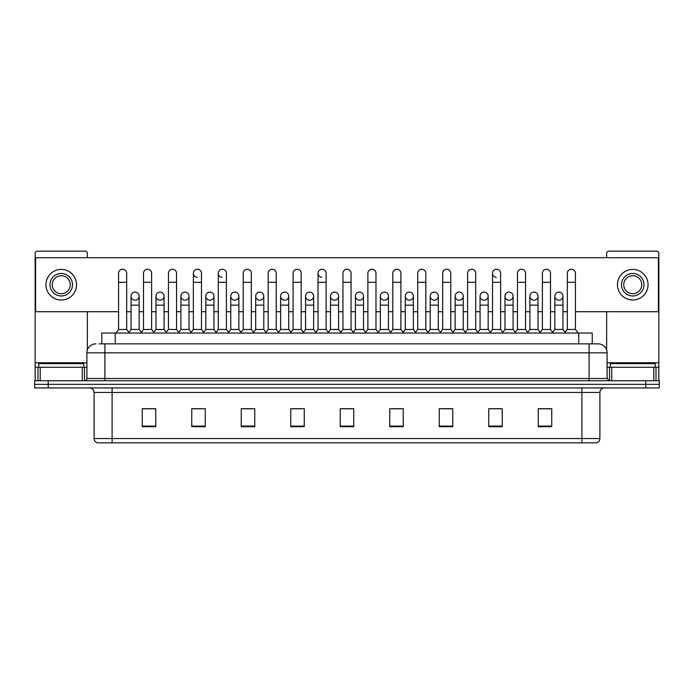 <?xml version="1.0" encoding="UTF-8"?>
<svg xmlns="http://www.w3.org/2000/svg" width="694" height="694" viewBox="0 0 694 694"><rect width="100%" height="100%" fill="white"/><g stroke="black" fill="none" stroke-linecap="round" stroke-linejoin="round"><path stroke-width="1.04" d="M101.758 343.851L101.758 333.051L592.242 333.051L592.242 343.851M581.902 442.85L581.902 438.53L599.902 438.53C599.772 440.69 598.696 442.13 596.658 442.85L97.568 442.85M599.902 438.53L599.902 392.448A4.502 4.502 0 0 1 604.396 387.946M97.342 442.85A4.502 4.502 0 0 1 94.098 438.53L94.098 392.448C93.837 389.716 92.337 388.215 89.604 387.946M48.198 380.746L659.3 380.746L659.3 384.346L34.7 384.346L34.7 387.946L48.198 387.946L48.198 384.346L34.7 384.346L34.7 380.746L48.198 380.746L48.198 384.346L659.3 384.346L659.3 387.946L48.198 387.946M551.747 426.697L551.747 408.697L538.249 408.697L538.249 426.697L551.747 426.697M502.248 426.697L502.248 408.697L488.75 408.697L488.75 426.697L502.248 426.697M452.748 426.697L452.748 408.697L439.25 408.697L439.25 426.697L452.748 426.697M403.249 426.697L403.249 408.697L389.75 408.697L389.75 426.697L403.249 426.697M155.751 426.697L155.751 408.697L142.253 408.697L142.253 426.697L155.751 426.697M205.251 426.697L205.251 408.697L191.752 408.697L191.752 426.697L205.251 426.697M254.75 426.697L254.75 408.697L241.252 408.697L241.252 426.697L254.75 426.697M304.25 426.697L304.25 408.697L290.751 408.697L290.751 426.697L304.25 426.697M353.749 426.697L353.749 408.697L340.251 408.697L340.251 426.697L353.749 426.697M442.217 408.783L451.221 408.783M492.081 408.783L501.077 408.783M538.249 408.783L550.941 408.783M541.936 408.783L538.475 408.783M292.642 408.783L301.638 408.783M242.779 408.783L251.783 408.783M192.923 408.783L201.919 408.783M155.525 408.783L152.064 408.783M143.059 408.783L155.751 408.783M392.362 408.783L401.358 408.783M342.498 408.783L351.502 408.783M99.259 343.851L594.949 343.851M99.051 343.851L104.898 343.851L104.898 352.847L86.897 352.847L86.897 378.499A2.247 2.247 0 0 1 84.651 380.746M95.902 343.851A8.996 8.996 0 0 0 86.897 352.847M598.098 343.851A8.996 8.996 0 0 1 607.103 352.847L589.102 352.847L589.102 343.851L597.959 343.851M607.103 352.847L607.103 378.499L609.349 380.746M118.579 282.293L126.681 282.293L126.681 329.45L118.579 329.45L118.579 273.289A4.051 4.051 0 0 1 122.881 269.246A4.051 4.051 0 0 1 126.681 273.289A4.051 4.051 0 0 0 122.881 269.246M118.579 329.45L115.881 333.051M126.681 329.45L129.379 333.051M135.096 292.096A4.051 4.051 0 0 0 131.045 296.026A4.051 4.051 0 0 0 134.844 300.19A4.051 4.051 0 0 1 131.045 296.147A4.051 4.051 0 0 1 135.347 292.105A4.051 4.051 0 0 1 139.147 296.147L139.147 305.152L131.045 305.152L131.045 296.147M139.147 305.152L139.147 329.45L131.045 329.45L131.045 305.152M131.045 329.45L128.858 332.357M139.147 329.45L141.324 332.357M143.511 282.293L151.613 282.293L151.613 329.45L143.511 329.45L143.511 273.289A4.051 4.051 0 0 1 147.813 269.246A4.051 4.051 0 0 1 151.613 273.289A4.051 4.051 0 0 0 147.813 269.246M143.511 329.45L140.813 333.051M151.613 329.45L154.311 333.051M168.442 282.293L176.536 282.293L176.536 329.45L168.442 329.45L168.442 273.289A4.051 4.051 0 0 1 172.745 269.246A4.051 4.051 0 0 1 176.536 273.289A4.051 4.051 0 0 0 172.745 269.246M168.442 329.45L165.736 333.051M176.536 329.45L179.243 333.051M193.366 282.293L201.468 282.293L201.468 329.45L193.366 329.45L193.366 273.289A4.051 4.051 0 0 1 197.677 269.246A4.051 4.051 0 0 1 201.468 273.289A4.051 4.051 0 0 0 197.677 269.246M193.366 329.45L190.668 333.051M201.468 329.45L204.166 333.051M218.298 282.293L226.4 282.293L226.4 329.45L218.298 329.45L218.298 273.289A4.051 4.051 0 0 1 222.601 269.246A4.051 4.051 0 0 1 226.4 273.289A4.051 4.051 0 0 0 222.601 269.246M218.298 329.45L215.6 333.051M226.4 329.45L229.098 333.051M160.028 292.096A4.051 4.051 0 0 0 155.977 296.026A4.051 4.051 0 0 0 159.767 300.19A4.051 4.051 0 0 1 155.977 296.147A4.051 4.051 0 0 1 160.279 292.105A4.051 4.051 0 0 1 164.079 296.147L164.079 305.152L155.977 305.152L155.977 296.147M164.079 305.152L164.079 329.45L155.977 329.45L155.977 305.152M155.977 329.45L153.79 332.357M164.079 329.45L166.256 332.357M184.951 292.096A4.051 4.051 0 0 0 180.908 296.026A4.051 4.051 0 0 0 184.699 300.19A4.051 4.051 0 0 1 180.908 296.147A4.051 4.051 0 0 1 185.211 292.105A4.051 4.051 0 0 1 189.002 296.147L189.002 305.152L180.908 305.152L180.908 296.147M189.002 305.152L189.002 329.45L180.908 329.45L180.908 305.152M180.908 329.45L178.722 332.357M189.002 329.45L191.188 332.357M209.883 292.096A4.051 4.051 0 0 0 205.84 296.026A4.051 4.051 0 0 0 209.631 300.19A4.051 4.051 0 0 1 205.832 296.147A4.051 4.051 0 0 1 210.143 292.105A4.051 4.051 0 0 1 213.934 296.147L213.934 305.152L205.832 305.152L205.832 296.147M213.934 305.152L213.934 329.45L205.832 329.45L205.832 305.152M205.832 329.45L203.654 332.357M213.934 329.45L216.12 332.357M83.748 367.247L83.748 363.647L38.751 363.647L38.751 367.247M655.249 367.247L655.249 363.647L610.252 363.647L610.252 367.247M82.291 380.746L82.291 367.247L40.209 367.247L40.209 380.746M87.349 257.717L87.349 253.397A2.247 2.247 0 0 0 85.102 251.15L37.398 251.15A2.247 2.247 0 0 0 35.151 253.397L35.151 367.247L40.209 367.247M87.349 311.719L87.349 350.036M82.291 367.247L86.897 367.247M35.151 380.746L35.151 367.247M653.791 380.746L653.791 367.247L611.709 367.247L611.709 380.746M653.791 367.247L658.849 367.247L658.849 253.397A2.247 2.247 0 0 0 656.602 251.15L608.898 251.15A2.247 2.247 0 0 0 606.651 253.397L606.651 257.717M606.651 311.719L606.651 350.036M607.103 367.247L611.709 367.247M658.849 367.247L658.849 380.746M558.904 292.096A4.051 4.051 0 0 0 554.853 296.026A4.051 4.051 0 0 0 558.653 300.19M533.972 292.096A4.051 4.051 0 0 0 529.93 296.026A4.051 4.051 0 0 0 533.721 300.19M509.049 292.096A4.051 4.051 0 0 0 504.998 296.026A4.051 4.051 0 0 0 508.789 300.19M484.117 292.096A4.051 4.051 0 0 0 480.066 296.026A4.051 4.051 0 0 0 483.857 300.19M459.185 292.096A4.051 4.051 0 0 0 455.134 296.026A4.051 4.051 0 0 0 458.934 300.19M434.253 292.096A4.051 4.051 0 0 0 430.211 296.026A4.051 4.051 0 0 0 434.002 300.19M492.532 282.293L500.634 282.293L500.634 329.45L492.532 329.45L492.532 273.289A4.051 4.051 0 0 1 496.583 269.237A4.051 4.051 0 0 0 492.532 273.167A4.051 4.051 0 0 0 496.323 277.331M409.321 292.096A4.051 4.051 0 0 0 405.279 296.026A4.051 4.051 0 0 0 409.07 300.19M384.398 292.096A4.051 4.051 0 0 0 380.347 296.026A4.051 4.051 0 0 0 384.138 300.19M359.466 292.096A4.051 4.051 0 0 0 355.415 296.026A4.051 4.051 0 0 0 359.214 300.19M334.534 292.096A4.051 4.051 0 0 0 330.483 296.026A4.051 4.051 0 0 0 334.282 300.19A4.051 4.051 0 0 1 330.483 296.147A4.051 4.051 0 0 1 334.786 292.105A4.051 4.051 0 0 1 338.585 296.147L338.585 305.152L330.483 305.152L330.483 296.147M309.602 292.096A4.051 4.051 0 0 0 305.56 296.026A4.051 4.051 0 0 0 309.351 300.19A4.051 4.051 0 0 1 305.551 296.147A4.051 4.051 0 0 1 309.862 292.105A4.051 4.051 0 0 1 313.653 296.147L313.653 305.152L305.551 305.152L305.551 296.147M318.017 282.293L326.119 282.293L326.119 329.45L318.017 329.45L318.017 273.289A4.051 4.051 0 0 1 322.068 269.237A4.051 4.051 0 0 0 318.026 273.167A4.051 4.051 0 0 0 321.816 277.331M284.679 292.096A4.051 4.051 0 0 0 280.628 296.026A4.051 4.051 0 0 0 284.419 300.19A4.051 4.051 0 0 1 280.628 296.147A4.051 4.051 0 0 1 284.93 292.105A4.051 4.051 0 0 1 288.721 296.147L288.721 305.152L280.628 305.152L280.628 296.147M259.747 292.096A4.051 4.051 0 0 0 255.696 296.026A4.051 4.051 0 0 0 259.487 300.19A4.051 4.051 0 0 1 255.696 296.147A4.051 4.051 0 0 1 259.998 292.105A4.051 4.051 0 0 1 263.798 296.147L263.798 305.152L255.696 305.152L255.696 296.147M234.815 292.096A4.051 4.051 0 0 0 230.764 296.026A4.051 4.051 0 0 0 234.563 300.19A4.051 4.051 0 0 1 230.764 296.147A4.051 4.051 0 0 1 235.066 292.105A4.051 4.051 0 0 1 238.866 296.147L238.866 305.152L230.764 305.152L230.764 296.147M222.349 269.237A4.051 4.051 0 0 0 218.298 273.167A4.051 4.051 0 0 0 222.097 277.331M197.417 269.237A4.051 4.051 0 0 0 193.374 273.167A4.051 4.051 0 0 0 197.165 277.331M534.233 300.19A4.051 4.051 0 0 0 538.024 296.147A4.051 4.051 0 0 0 534.233 292.105A4.051 4.051 0 0 1 538.024 296.147L538.024 305.152L529.921 305.152L529.921 296.147A4.051 4.051 0 0 1 534.233 292.105M484.369 300.19A4.051 4.051 0 0 0 488.168 296.147A4.051 4.051 0 0 0 484.369 292.105A4.051 4.051 0 0 1 488.168 296.147L488.168 305.152L480.066 305.152L480.066 296.147A4.051 4.051 0 0 1 484.369 292.105M434.513 300.19A4.051 4.051 0 0 0 438.304 296.147A4.051 4.051 0 0 0 434.513 292.105A4.051 4.051 0 0 1 438.304 296.147L438.304 305.152L430.202 305.152L430.202 296.147A4.051 4.051 0 0 1 434.513 292.105M384.649 300.19A4.051 4.051 0 0 0 388.449 296.147A4.051 4.051 0 0 0 384.649 292.105A4.051 4.051 0 0 1 388.449 296.147L388.449 305.152L380.347 305.152L380.347 296.147A4.051 4.051 0 0 1 384.649 292.105M334.786 300.19A4.051 4.051 0 0 0 338.585 296.147A4.051 4.051 0 0 0 334.786 292.105M375.983 273.289L375.983 273.289A4.051 4.051 0 0 0 372.184 269.246A4.051 4.051 0 0 1 375.983 273.289L375.983 282.293L367.881 282.293L367.881 273.289A4.051 4.051 0 0 1 372.184 269.246M259.998 300.19A4.051 4.051 0 0 0 263.798 296.147A4.051 4.051 0 0 0 259.998 292.105M301.187 273.289L301.187 273.289A4.051 4.051 0 0 0 297.396 269.246A4.051 4.051 0 0 1 301.187 273.289L301.187 282.293L293.094 282.293L293.094 273.289A4.051 4.051 0 0 1 297.396 269.246M210.143 300.19A4.051 4.051 0 0 0 213.934 296.147A4.051 4.051 0 0 0 210.143 292.105M160.279 300.19A4.051 4.051 0 0 0 164.079 296.147A4.051 4.051 0 0 0 160.279 292.105M135.347 300.19A4.051 4.051 0 0 0 139.147 296.147A4.051 4.051 0 0 0 135.347 292.105M575.421 311.719L658.398 311.719L658.398 257.717L35.602 257.717L35.602 311.719L118.579 311.719M126.681 311.719L131.045 311.719M139.147 311.719L143.511 311.719M151.613 311.719L155.977 311.719M164.079 311.719L168.442 311.719M176.536 311.719L180.908 311.719M189.002 311.719L193.366 311.719M201.468 311.719L205.832 311.719M213.934 311.719L218.298 311.719M226.4 311.719L230.764 311.719M238.866 311.719L243.23 311.719M251.332 311.719L255.696 311.719M263.798 311.719L268.162 311.719M276.264 311.719L280.628 311.719M288.721 311.719L293.094 311.719M301.187 311.719L305.551 311.719M313.653 311.719L318.017 311.719M326.119 311.719L330.483 311.719M338.585 311.719L342.949 311.719M351.051 311.719L355.415 311.719M363.517 311.719L367.881 311.719M375.983 311.719L380.347 311.719M388.449 311.719L392.813 311.719M400.906 311.719L405.279 311.719M413.372 311.719L417.736 311.719M425.838 311.719L430.202 311.719M438.304 311.719L442.668 311.719M450.77 311.719L455.134 311.719M463.236 311.719L467.6 311.719M475.702 311.719L480.066 311.719M488.168 311.719L492.532 311.719M500.634 311.719L504.998 311.719M513.092 311.719L517.464 311.719M525.558 311.719L529.921 311.719M538.024 311.719L542.387 311.719M550.489 311.719L554.853 311.719M562.955 311.719L567.319 311.719M251.332 273.289L251.332 273.289A4.051 4.051 0 0 0 247.532 269.246A4.051 4.051 0 0 1 251.332 273.289L251.332 282.293L243.23 282.293L243.23 273.289A4.051 4.051 0 0 1 247.532 269.246M185.211 300.19A4.051 4.051 0 0 0 189.002 296.147A4.051 4.051 0 0 0 185.211 292.105M276.264 273.289L276.264 273.289A4.051 4.051 0 0 0 272.464 269.246A4.051 4.051 0 0 1 276.264 273.289L276.264 282.293L268.162 282.293L268.162 273.289A4.051 4.051 0 0 1 272.464 269.246M235.066 300.19A4.051 4.051 0 0 0 238.866 296.147A4.051 4.051 0 0 0 235.066 292.105M284.93 300.19A4.051 4.051 0 0 0 288.721 296.147A4.051 4.051 0 0 0 284.93 292.105M309.862 300.19A4.051 4.051 0 0 0 313.653 296.147A4.051 4.051 0 0 0 309.862 292.105M359.718 300.19A4.051 4.051 0 0 0 363.517 296.147A4.051 4.051 0 0 0 359.718 292.105A4.051 4.051 0 0 1 363.517 296.147L363.517 305.152L355.415 305.152L355.415 296.147A4.051 4.051 0 0 1 359.718 292.105M409.581 300.19A4.051 4.051 0 0 0 413.372 296.147A4.051 4.051 0 0 0 409.581 292.105A4.051 4.051 0 0 1 413.372 296.147L413.372 305.152L405.279 305.152L405.279 296.147A4.051 4.051 0 0 1 409.581 292.105M459.437 300.19A4.051 4.051 0 0 0 463.236 296.147A4.051 4.051 0 0 0 459.437 292.105A4.051 4.051 0 0 1 463.236 296.147L463.236 305.152L455.134 305.152L455.134 296.147A4.051 4.051 0 0 1 459.437 292.105M509.301 300.19A4.051 4.051 0 0 0 513.092 296.147A4.051 4.051 0 0 0 509.301 292.105A4.051 4.051 0 0 1 513.092 296.147L513.092 305.152L504.998 305.152L504.998 296.147A4.051 4.051 0 0 1 509.301 292.105M559.156 300.19A4.051 4.051 0 0 0 562.955 296.147A4.051 4.051 0 0 0 559.156 292.105A4.051 4.051 0 0 1 562.955 296.147L562.955 305.152L554.853 305.152L554.853 296.147A4.051 4.051 0 0 1 559.156 292.105M61.254 273.471A11.251 11.251 0 0 0 50.003 284.722A11.251 11.251 0 0 0 61.254 295.974A11.251 11.251 0 0 0 72.497 284.722A11.251 11.251 0 0 0 61.254 273.471M61.254 275.718A8.996 8.996 0 0 0 52.25 284.722A8.996 8.996 0 0 0 61.254 293.718A8.996 8.996 0 0 0 70.25 284.722A8.996 8.996 0 0 0 61.254 275.718M61.254 300.016A15.303 15.303 0 0 0 76.548 284.722A15.303 15.303 0 0 0 61.254 269.419A15.303 15.303 0 0 0 45.951 284.722A15.303 15.303 0 0 0 61.254 300.016M632.746 273.471A11.251 11.251 0 0 0 621.503 284.722A11.251 11.251 0 0 0 632.746 295.974A11.251 11.251 0 0 0 643.997 284.722A11.251 11.251 0 0 0 632.746 273.471M632.746 275.718A8.996 8.996 0 0 0 623.75 284.722A8.996 8.996 0 0 0 632.746 293.718A8.996 8.996 0 0 0 641.75 284.722A8.996 8.996 0 0 0 632.746 275.718M632.746 300.016A15.303 15.303 0 0 0 648.049 284.722A15.303 15.303 0 0 0 632.746 269.419A15.303 15.303 0 0 0 617.452 284.722A15.303 15.303 0 0 0 632.746 300.016M251.332 282.293L251.332 329.45L243.23 329.45L243.23 282.293M243.23 329.45L240.532 333.051M251.332 329.45L254.03 333.051M276.264 282.293L276.264 329.45L268.162 329.45L268.162 282.293M268.162 329.45L265.464 333.051M276.264 329.45L278.962 333.051M301.187 282.293L301.187 329.45L293.094 329.45L293.094 282.293M293.094 329.45L290.387 333.051M301.187 329.45L303.894 333.051M238.866 305.152L238.866 329.45L230.764 329.45L230.764 305.152M230.764 329.45L228.586 332.357M238.866 329.45L241.044 332.357M263.798 305.152L263.798 329.45L255.696 329.45L255.696 305.152M255.696 329.45L253.51 332.357M263.798 329.45L265.976 332.357M288.721 305.152L288.721 329.45L280.628 329.45L280.628 305.152M280.628 329.45L278.441 332.357M288.721 329.45L290.907 332.357M322.068 269.237A4.051 4.051 0 0 1 326.119 273.289A4.051 4.051 0 0 0 322.328 269.246M318.017 329.45L315.319 333.051M326.119 329.45L328.817 333.051M342.949 282.293L351.051 282.293L351.051 329.45L342.949 329.45L342.949 273.289A4.051 4.051 0 0 1 347.252 269.246A4.051 4.051 0 0 1 351.051 273.289A4.051 4.051 0 0 0 347.252 269.246M342.949 329.45L340.251 333.051M351.051 329.45L353.749 333.051M375.983 282.293L375.983 329.45L367.881 329.45L367.881 282.293M367.881 329.45L365.183 333.051M375.983 329.45L378.681 333.051M392.813 282.293L400.906 282.293L400.906 329.45L392.813 329.45L392.813 273.289A4.051 4.051 0 0 1 397.115 269.246A4.051 4.051 0 0 1 400.906 273.289A4.051 4.051 0 0 0 397.115 269.246M392.813 329.45L390.106 333.051M400.906 329.45L403.613 333.051M417.736 282.293L425.838 282.293L425.838 329.45L417.736 329.45L417.736 273.289A4.051 4.051 0 0 1 422.047 269.246A4.051 4.051 0 0 1 425.838 273.289A4.051 4.051 0 0 0 422.047 269.246M417.736 329.45L415.038 333.051M425.838 329.45L428.536 333.051M313.653 305.152L313.653 329.45L305.551 329.45L305.551 305.152M305.551 329.45L303.373 332.357M313.653 329.45L315.839 332.357M338.585 305.152L338.585 329.45L330.483 329.45L330.483 305.152M330.483 329.45L328.305 332.357M338.585 329.45L340.771 332.357M363.517 305.152L363.517 329.45L355.415 329.45L355.415 305.152M355.415 329.45L353.229 332.357M363.517 329.45L365.695 332.357M388.449 305.152L388.449 329.45L380.347 329.45L380.347 305.152M380.347 329.45L378.161 332.357M388.449 329.45L390.627 332.357M413.372 305.152L413.372 329.45L405.279 329.45L405.279 305.152M405.279 329.45L403.093 332.357M413.372 329.45L415.559 332.357M442.668 282.293L450.77 282.293L450.77 329.45L442.668 329.45L442.668 273.289A4.051 4.051 0 0 1 446.971 269.246A4.051 4.051 0 0 1 450.77 273.289A4.051 4.051 0 0 0 446.971 269.246M442.668 329.45L439.97 333.051M450.77 329.45L453.468 333.051M467.6 282.293L475.702 282.293L475.702 329.45L467.6 329.45L467.6 273.289A4.051 4.051 0 0 1 471.903 269.246A4.051 4.051 0 0 1 475.702 273.289A4.051 4.051 0 0 0 471.903 269.246M467.6 329.45L464.902 333.051M475.702 329.45L478.4 333.051M496.583 269.237A4.051 4.051 0 0 1 500.634 273.289A4.051 4.051 0 0 0 496.835 269.246M492.532 329.45L489.834 333.051M500.634 329.45L503.332 333.051M517.464 282.293L525.558 282.293L525.558 329.45L517.464 329.45L517.464 273.289A4.051 4.051 0 0 1 521.767 269.246A4.051 4.051 0 0 1 525.558 273.289A4.051 4.051 0 0 0 521.767 269.246M517.464 329.45L514.757 333.051M525.558 329.45L528.264 333.051M542.387 282.293L550.489 282.293L550.489 329.45L542.387 329.45L542.387 273.289A4.051 4.051 0 0 1 546.699 269.246A4.051 4.051 0 0 1 550.489 273.289A4.051 4.051 0 0 0 546.699 269.246M542.387 329.45L539.689 333.051M550.489 329.45L553.187 333.051M567.319 282.293L575.421 282.293L575.421 329.45L567.319 329.45L567.319 273.289A4.051 4.051 0 0 1 571.622 269.246A4.051 4.051 0 0 1 575.421 273.289A4.051 4.051 0 0 0 571.622 269.246M567.319 329.45L564.621 333.051M575.421 329.45L578.119 333.051M438.304 305.152L438.304 329.45L430.202 329.45L430.202 305.152M430.202 329.45L428.024 332.357M438.304 329.45L440.49 332.357M463.236 305.152L463.236 329.45L455.134 329.45L455.134 305.152M455.134 329.45L452.956 332.357M463.236 329.45L465.414 332.357M488.168 305.152L488.168 329.45L480.066 329.45L480.066 305.152M480.066 329.45L477.88 332.357M488.168 329.45L490.346 332.357M513.092 305.152L513.092 329.45L504.998 329.45L504.998 305.152M504.998 329.45L502.812 332.357M513.092 329.45L515.278 332.357M538.024 305.152L538.024 329.45L529.921 329.45L529.921 305.152M529.921 329.45L527.744 332.357M538.024 329.45L540.21 332.357M562.955 305.152L562.955 329.45L554.853 329.45L554.853 305.152M554.853 329.45L552.676 332.357M562.955 329.45L565.142 332.357M115.256 343.851L115.256 333.051M578.744 343.851L578.744 333.051M581.902 387.946L581.902 392.448L94.098 392.448M599.902 392.448L581.902 392.448L581.902 438.53L112.098 438.53L112.098 442.85M94.098 438.53L112.098 438.53L112.098 387.946M645.802 387.946L645.802 380.746M353.749 426.073L340.251 426.073M304.25 426.073L290.751 426.073M254.75 426.073L241.252 426.073M205.251 426.073L191.752 426.073M155.751 426.073L142.253 426.073M403.249 426.073L389.75 426.073M452.748 426.073L439.25 426.073M502.248 426.073L488.75 426.073M551.747 426.073L538.249 426.073M104.898 380.746L104.898 378.499L607.103 378.499M86.897 378.499L104.898 378.499L104.898 352.847L589.102 352.847L589.102 380.746M86.897 362.754L35.151 362.754M84.503 367.247L84.503 380.746M35.186 367.247L35.186 380.746M37.996 380.746L37.996 367.247M658.849 362.754L607.103 362.754M658.814 380.746L658.814 367.247M656.004 367.247L656.004 380.746M609.497 380.746L609.497 367.247M126.681 282.293L126.681 273.289M151.613 282.293L151.613 273.289M176.536 282.293L176.536 273.289M201.468 282.293L201.468 273.289M226.4 282.293L226.4 273.289M326.119 282.293L326.119 273.289M351.051 282.293L351.051 273.289M400.906 282.293L400.906 273.289M425.838 282.293L425.838 273.289M450.77 282.293L450.77 273.289M475.702 282.293L475.702 273.289M500.634 282.293L500.634 273.289M525.558 282.293L525.558 273.289M550.489 282.293L550.489 273.289M575.421 282.293L575.421 273.289"/></g></svg>

